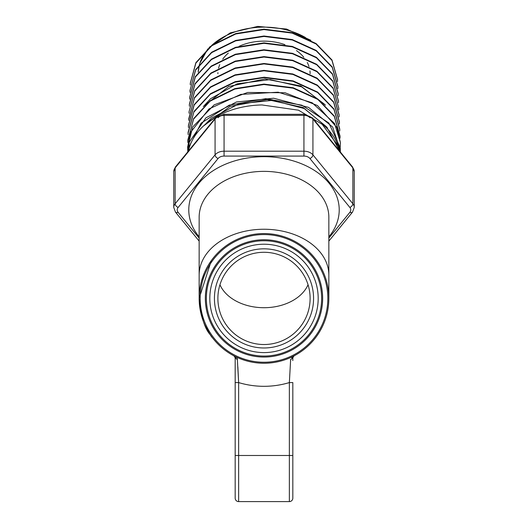 <?xml version="1.0" encoding="UTF-8"?>
<svg xmlns="http://www.w3.org/2000/svg" width="528" height="528" viewBox="0 0 528 528"><rect width="100%" height="100%" fill="white"/><g stroke="black" fill="none" stroke-linecap="round" stroke-linejoin="round"><path stroke-width="0.79" d="M199.274 302.392L199.221 301.495M199.241 301.844L199.214 301.231M199.208 301.105L199.162 299.772M199.168 299.825L199.155 299.429M199.148 298.848L199.148 298.399M199.155 297.759L199.162 297.145M199.175 296.677L199.188 296.102M199.201 295.812L199.241 294.961M199.155 299.363L199.155 297.442M199.181 296.32L199.201 295.865M199.683 306.722L199.624 306.253M199.822 289.093L199.927 288.4M199.175 296.723L199.148 298.102M199.155 297.891L199.148 298.327M199.155 298.967L199.162 299.521M199.175 300.109L199.188 300.65M200.086 309.395L199.894 308.22M199.168 296.908L199.195 295.984M199.254 294.776L199.287 294.215M211.345 260.548L199.148 298.406C200.983 316.648 204.725 328.805 210.382 334.877M210.652 335.273L212.157 337.359C211.675 337.379 209.24 333.254 204.851 324.991M204.514 324.225L204.178 323.446M203.947 322.872L203.564 321.915M203.26 321.123L202.93 320.212M202.6 319.282L202.323 318.437M202.019 317.473L201.722 316.483M201.439 315.48L201.201 314.576M200.944 313.54L200.699 312.484M200.468 311.421L200.257 310.339M199.756 307.223L199.617 306.187M199.465 304.788L199.386 303.97M199.181 300.419L199.162 299.693M201.029 282.902L201.208 282.196M201.544 280.936L204.316 273.042M212.157 259.446L211.537 260.284M235.178 462.964L235.178 486.611M235.178 360.743L235.178 498.142A3.458 3.458 0 0 0 238.636 501.6L238.636 382.576L237.376 359.693M234.392 356.407A3.458 3.458 0 0 0 233.805 355.846A3.458 3.458 0 0 1 234.392 356.407L234.96 357.403A3.458 3.458 0 0 0 234.392 356.407A3.458 3.458 0 0 1 235.178 358.604L235.435 357.687L236.933 357.337M233.805 355.846A3.458 3.458 0 0 0 233.356 355.555A3.458 3.458 0 0 1 233.369 355.562L233.805 355.846M237.356 359.429L237.211 357.463L237.356 359.429A3.458 3.155 180 0 1 235.435 357.687A3.458 3.366 -62.3 0 0 233.838 355.813L235.435 356.624M234.406 356.189L236.775 357.304M237.857 366.881L238.636 382.576L235.178 382.576M293.456 356.611A3.458 3.458 0 0 1 294.195 355.846L294.631 355.562A3.458 3.458 0 0 1 294.644 355.555L290.789 357.463L292.565 357.687L292.07 357.317M294.644 355.555L294.162 355.813L294.644 355.555A3.458 3.458 0 0 0 292.822 358.604L292.822 360.604M294.162 355.813A3.458 3.366 62.3 0 0 292.565 357.687L292.822 358.604M292.822 455.486L292.822 382.576L289.364 382.576L289.364 455.486L292.822 455.486L292.822 498.142A3.458 3.458 0 0 1 289.364 501.6L238.636 501.6M292.565 357.687A3.458 3.155 180 0 1 290.644 359.429L289.364 382.576A87.905 87.905 0 0 1 238.636 382.576M247.137 361.02L248.404 361.343M264 344.52A46.114 46.114 0 0 1 224.063 275.345A46.114 46.114 0 0 1 303.937 275.345A46.114 46.114 0 0 1 264 344.52M264 356.05A57.644 57.644 0 0 0 313.922 269.584A57.644 57.644 0 0 0 214.078 269.584A57.644 57.644 0 0 0 264 356.05M264 363.251A64.852 64.852 0 0 0 320.159 265.98A64.852 64.852 0 0 0 207.841 265.98A64.852 64.852 0 0 0 264 363.251A64.852 64.852 0 0 0 320.159 265.98A64.852 64.852 0 0 0 207.841 265.98A64.852 64.852 0 0 0 264 363.251M204.824 124.786L211.391 118.18L239.078 103.778L272.725 100.346L304.253 108.557L326.311 126.608M329.036 130.614L328.805 130.178M327.307 127.598L303.164 107.507L267.175 99.568L230.195 106.366L203.405 126.06M204.435 105.356L210.54 98.729L237.131 83.833L270.151 79.589L301.679 86.882L324.377 104.135M325.492 105.164L300.755 85.945L264.917 78.956L228.776 86.486L203.227 106.478M188.443 151.034A76.382 54.008 180 0 1 261.98 104.947L298.498 110.194L326.733 127.024L339.946 151.51M187.664 151.991L189.328 142.085L205.927 117.81L236.478 101.97L273.636 98.221L308.484 107.349L332.647 127.01L340.382 150.612M187.631 147.569L192.647 127.037L214.17 104.834L247.658 92.459L285.074 92.756L317.427 105.521L336.95 127.558L340.369 142.481L334.574 123.46L312.167 102.775L278.157 92.189L240.742 94.387L208.923 108.979L190.377 132.587L187.631 147.286L187.757 150.473M337.557 79.728L331.987 59.981L316.041 43.527L292.156 32.683L263.974 29.152L235.778 33.548L211.86 45.289L195.888 62.647L190.291 83.206M337.834 88.612L337.88 86.473L332.237 66.937L316.213 50.437L292.248 39.554L263.96 36.01L235.666 40.432L211.675 52.206L195.631 69.61L189.974 90.611M338.144 95.68L338.184 93.542L332.515 73.92L316.424 57.354L292.347 46.424L263.941 42.88L235.534 47.329L211.438 59.149L195.327 76.619L189.651 97.37M338.494 101.396L332.838 80.962L316.668 64.297L292.466 53.321L263.927 49.751L235.376 54.219L211.167 66.106L195.004 83.688L189.347 104.346L189.367 106.207M338.811 108.306L333.135 87.998L316.919 71.26L292.637 60.218L263.974 56.615L235.29 61.09L210.976 73.022L194.733 90.664L189.037 111.857M339.121 114.833L333.392 94.954L317.11 78.164L292.73 67.082L263.96 63.485L235.191 67.973L210.791 79.933L194.462 97.627L188.727 119.638M339.438 122.041L333.676 101.937L317.308 85.081L292.822 73.966L263.941 70.356L235.052 74.857L210.553 86.869L194.165 104.636L188.41 125.519L188.43 127.466M339.735 130.238L339.755 129.043L334.006 109.012L317.632 92.09L293.119 80.903L264.165 77.213L235.171 81.662L210.54 93.654L194.014 111.421L188.1 132.343M340.032 138.224L340.065 136.171L334.29 116.015L317.81 98.987L293.119 87.747L263.967 84.084L234.815 88.631L210.091 100.756L193.571 118.681L187.79 140.851M337.524 81.497L337.557 79.893L331.987 60.416L316.041 43.963L292.156 33.112L263.974 29.581L235.778 33.983L211.86 45.718L195.888 63.076L190.291 83.477L190.318 84.909M337.88 86.909L332.237 67.366L316.213 50.866L292.248 39.989L263.967 36.445L235.666 40.861L211.675 52.635L195.631 70.046L189.974 90.499L190.021 92.334M338.184 93.977L332.515 74.356L316.424 57.79L292.347 46.86L263.941 43.309L235.528 47.758L211.444 59.578L195.327 77.055L189.651 97.601L189.684 99.185M338.455 102.709L338.494 101.125L332.831 81.398L316.675 64.733L292.472 53.744L263.921 50.186L235.376 54.655L211.167 66.541L194.997 84.117L189.341 104.775M338.778 109.844L338.811 108.253L333.148 88.433L316.925 71.689L292.637 60.647L263.974 57.05L235.297 61.519L210.976 73.451L194.726 91.1L189.037 111.837L189.064 113.269M339.088 116.972L339.128 115.269L333.399 95.383L317.104 78.599L292.73 67.525L263.967 63.914L235.191 68.396L210.784 80.368L194.469 98.063L188.72 118.859L188.753 120.384M339.398 123.974L339.438 122.324L333.67 102.373L317.308 85.516L292.829 74.395L263.941 70.778L235.052 75.293L210.56 87.305L194.172 105.072L188.397 125.954M339.715 131.023L339.748 129.472L333.986 109.408L317.559 92.459L292.948 81.286L263.921 77.656L234.894 82.19L210.283 94.274L193.842 112.134L188.087 133.129L188.113 134.548M340.065 136.607L334.303 116.45L317.81 99.416L293.113 88.183L263.974 84.52L234.815 89.06L210.085 101.185L193.571 119.117L187.783 140.197L187.849 142.507M340.23 146.89L340.369 142.91M340.362 152.018L340.25 147.734L328.891 123.037L301.904 105.204L265.789 98.67L229.238 105.145L201.062 123.202L188.047 148.632L187.697 151.945M339.735 151.252L338.494 146.428L321.486 123.374A76.382 54.008 180 0 1 339.557 151.034M264 347.978A49.573 49.573 0 0 0 306.933 273.616A49.573 49.573 0 0 0 221.067 273.616A49.573 49.573 0 0 0 264 347.978M264 352.592A54.186 54.186 0 0 1 217.074 271.313A54.186 54.186 0 0 1 310.926 271.313A54.186 54.186 0 0 1 264 352.592M264 357.06A58.661 58.661 0 0 0 314.8 269.075A58.661 58.661 0 0 0 213.2 269.075A58.661 58.661 0 0 0 264 357.06M264 362.241A63.835 63.835 0 0 1 208.718 266.482A63.835 63.835 0 0 1 319.282 266.482A63.835 63.835 0 0 1 264 362.241M310.114 73.742A46.114 32.611 180 0 0 309.943 70.904M308.972 66.528A46.114 32.611 180 0 0 307.276 62.476M303.805 57.275A46.114 32.611 180 0 0 296.439 50.569M284.975 44.702A46.114 32.611 180 0 0 239.098 46.299M228.301 53.104A46.114 32.611 180 0 0 222.724 59.202M219.721 64.634A46.114 32.611 180 0 0 218.559 68.191M217.912 72.633A46.114 32.611 180 0 0 217.886 73.742M219.952 284.757A46.114 32.611 180 0 0 264 307.712A46.114 32.611 180 0 0 308.048 284.757M199.478 64.31L198.218 72.164A65.822 46.543 0 0 1 199.551 64.211M199.775 63.492A65.822 46.543 0 0 1 209.702 47.362M211.721 45.388A65.822 46.543 0 0 1 305.56 37.58M354.248 171.574L352.546 166.94A3.458 2.119 140.8 0 1 352.862 167.904A10.375 7.339 0 0 1 354.248 171.574L354.248 207.438A10.375 7.339 180 0 0 352.862 203.775L312.926 154.856A10.375 7.339 180 0 0 303.937 151.193L224.063 151.193A10.375 7.339 180 0 0 215.074 154.856L175.138 203.775A10.375 7.339 180 0 0 173.752 207.438L175.454 212.071A3.458 2.119 140.8 0 0 178.134 212.329A6.917 4.891 0 0 1 178.134 207.438A3.458 2.119 -140.8 0 1 175.138 203.775L175.138 167.904L215.074 118.991A10.375 7.339 0 0 1 224.063 115.322L303.937 115.322A10.375 7.339 0 0 1 312.926 118.991L352.862 167.904L352.862 203.775A3.458 2.119 -39.2 0 1 349.866 207.438A6.917 4.891 0 0 1 349.866 212.329A3.458 2.119 39.2 0 0 352.546 212.071L354.248 207.438M352.546 166.94L312.609 118.028A3.458 2.119 140.8 0 1 312.926 118.991L312.926 154.856A3.458 2.119 -39.2 0 1 309.929 158.525L349.866 207.438M312.609 118.028L303.937 114.305L303.937 156.083A6.917 4.891 0 0 1 309.929 158.525M309.929 117.764A6.917 4.891 180 0 0 303.937 115.322M303.937 114.305L224.063 114.305L224.063 115.322A6.917 4.891 180 0 0 218.071 117.764M224.063 114.305L215.391 118.028A3.458 2.119 39.2 0 0 215.074 118.991L215.074 154.856A3.458 2.119 -140.8 0 0 218.071 158.525A6.917 4.891 0 0 1 224.063 156.083L224.063 115.322M175.454 166.94A3.458 2.119 39.2 0 0 175.138 167.904A10.375 7.339 0 0 0 173.752 171.574L175.454 166.94L215.391 118.028M199.148 238.069L178.134 212.329M178.134 207.438L218.071 158.525M224.063 156.083L303.937 156.083M349.866 212.329L328.852 238.069M328.852 236.841A75.227 53.196 180 0 0 312.503 169.231A75.227 53.196 180 0 0 215.497 169.231A75.227 53.196 180 0 0 199.148 236.841M235.178 455.486L289.364 455.486L289.364 501.6M199.148 275.101L199.148 217.226A64.852 45.857 0 0 1 264 171.369A64.852 45.857 0 0 1 328.852 217.226L328.852 275.101A64.852 45.857 180 0 0 264 229.244A64.852 45.857 180 0 0 199.148 275.101L199.148 298.406M235.178 358.604L235.178 367.277M293.04 357.403L293.608 356.407M199.676 63.617L207.775 48.959M209.213 47.322L230.267 32.875L257.789 26.4L286.513 29.04L310.906 40.326M199.148 241.091L175.454 212.071M352.546 212.071L328.852 241.091M173.752 171.574L173.752 207.438M337.557 79.893L337.557 79.457M190.291 83.477L190.291 83.041M189.651 97.601L189.651 97.172M339.128 115.269L339.128 114.833M188.087 133.129L188.087 132.7M340.375 143.629L340.375 143.194M187.618 146.725L187.618 147.286M328.852 275.101L328.852 298.406"/></g></svg>

